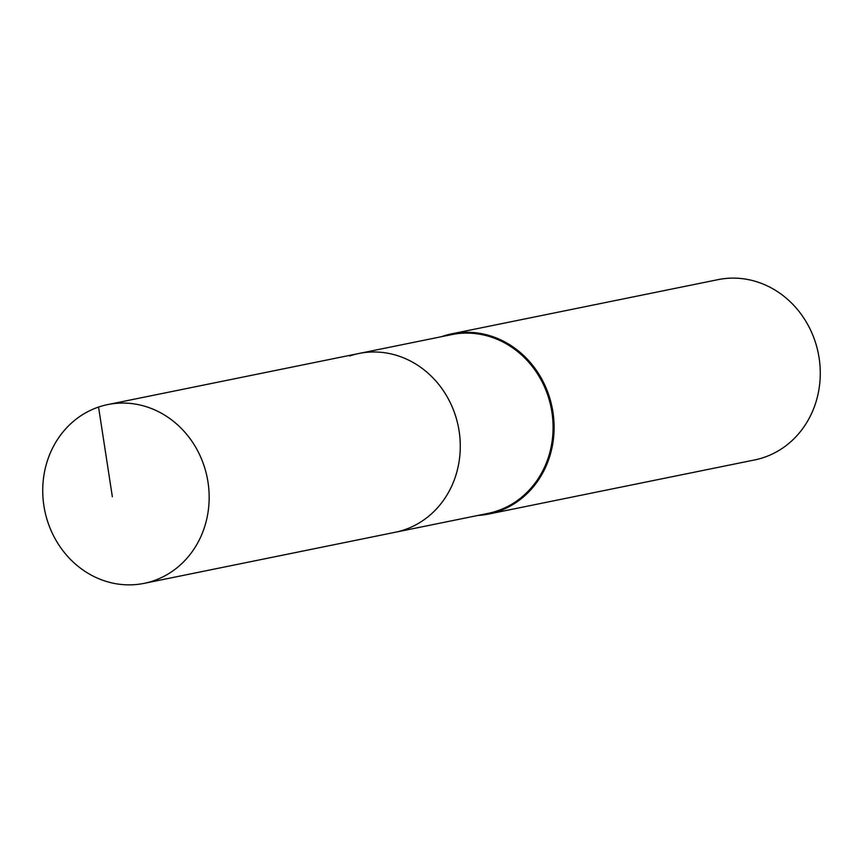 <?xml version="1.0" encoding="UTF-8"?>
<svg xmlns="http://www.w3.org/2000/svg" width="863" height="863" viewBox="0 0 863 863"><rect width="100%" height="100%" fill="white"/><g stroke="black" fill="none" stroke-linecap="round" stroke-linejoin="round"><path stroke-width="1.29" d="M98.555 407.066A91.219 82.87 -101.5 0 0 45.922 515.599A91.219 82.87 -101.5 0 0 144.132 583.356A91.219 82.87 -101.5 0 0 153.344 580.864A91.219 82.87 -101.5 0 0 205.977 472.331A91.219 82.87 -101.5 0 0 107.767 404.574A91.219 82.87 -101.5 0 0 98.555 407.066L112.352 496.732M144.132 583.356L395.243 532.266A91.219 82.87 -101.5 0 0 404.456 529.774A91.219 82.87 -101.5 0 0 457.088 421.241A91.219 82.87 -101.5 0 0 358.868 353.496L451.683 334.617A91.219 82.87 -101.5 0 1 549.893 402.363A91.219 82.87 -101.5 0 1 497.261 510.896A91.219 82.87 -101.5 0 1 488.048 513.388L395.243 532.266A91.219 82.87 -101.5 0 0 404.456 529.774A91.219 82.87 -101.5 0 0 457.088 421.241A91.219 82.87 -101.5 0 0 358.868 353.496A91.219 82.87 -101.5 0 0 349.655 355.988M477.811 515.47A91.985 83.571 -101.5 0 0 488.523 514.078A91.985 83.571 -101.5 0 0 497.811 511.565A91.985 83.571 -101.5 0 0 550.885 402.115A91.985 83.571 -101.5 0 0 451.845 333.798A91.985 83.571 -101.5 0 0 442.557 336.311A91.985 83.571 -101.5 0 0 441.446 336.699M488.523 514.078L754.694 459.925A91.985 83.571 -101.5 0 0 763.982 457.412A91.985 83.571 -101.5 0 0 817.056 347.962A91.985 83.571 -101.5 0 0 718.016 279.644L451.845 333.798M358.868 353.496L107.767 404.574"/></g></svg>
